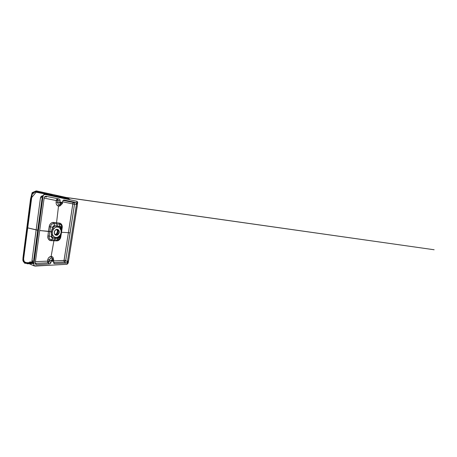<?xml version="1.0" encoding="UTF-8"?>
<svg xmlns="http://www.w3.org/2000/svg" width="457" height="457" viewBox="0 0 457 457"><rect width="100%" height="100%" fill="white"/><g stroke="black" fill="none" stroke-linecap="round" stroke-linejoin="round"><path stroke-width="0.69" d="M51.687 236.143L51.161 231.75L39.69 230.534L48.476 231.305L47.808 236.829L48.516 239.291L50.424 240.565L53.897 240.77L51.127 256.44L48.99 257.411L48.202 258.445L47.499 261.136L35.423 261.65L47.499 261.136L47.899 262.804L49.664 263.912L50.493 263.512L51.761 259.736L52.784 259.245L53.663 259.667L53.629 262.495L53.812 263.346L54.509 263.66L66.048 263.066L66.928 262.615L67.413 261.61L76.473 204.148L76.308 203.017L75.571 202.405L64.026 200.012L63.22 200.24L62.769 201.114L61.924 204.096L60.901 204.405L60.016 203.736L60.073 200.572L59.89 199.555L59.176 199.006L45.906 196.253L44.797 196.544L44.198 197.675L35.223 263.083L35.497 264.186L36.463 264.592L49.664 263.912L36.463 264.592L35.423 263.363L47.899 262.804L35.423 263.363L36.463 264.592L35.497 264.186L35.223 263.083L44.198 197.675L44.797 196.544L45.906 196.253L44.78 196.556L45.906 196.253L59.176 199.006L57.142 199.166C56.697 199.309 56.405 199.772 56.274 200.56L44.14 198.11M34.029 261.998L33.59 261.353L33.932 258.296L37.714 230.162L38.359 230.219L36.166 229.905L32.704 255.274L32.093 259.816L33.235 262.884L33.904 262.929M34.098 262.021C33.704 260.798 33.669 259.405 33.995 257.834L41.644 201.56C41.77 199.875 42.181 198.378 42.878 197.087L42.25 197.698L41.724 200.989L37.714 230.162L27.603 227.826L23.787 257.28C23.473 258.93 23.661 260.376 24.352 261.621M52.589 258.548L51.492 258.028L50.15 258.628L49.362 260.01L51.201 260.856C51.041 260.17 52.692 258.553 53.589 259.582L53.812 263.346L54.509 263.66L53.612 262.672L54.509 263.66L66.048 263.066L66.928 262.615L67.413 261.61L65.705 260.576L64.1 260.262L68.396 232.676L70.115 232.944L65.705 260.576C65.471 261.393 65.02 261.872 64.351 262.01C65.02 261.872 65.471 261.393 65.705 260.576L63.877 260.496L64.351 262.01L66.048 263.066L64.351 262.01L53.623 262.535L64.351 262.01L63.877 260.496L53.869 260.878L64.02 260.421L68.396 232.676L61.518 232.276L62.249 227.003L61.666 224.581L59.924 223.205L56.548 222.765L58.513 206.118C56.851 205.616 56.045 204.308 56.097 202.183L57.782 202.342L56.097 202.183L56.274 200.56L57.959 200.714L57.782 202.342L59.793 202.474L57.782 202.342L57.959 200.714L60.073 200.572L59.793 202.474C59.564 203.045 60.193 204.719 61.421 204.382C62.112 204.011 62.472 203.554 62.489 202.994L62.769 201.114L63.22 200.24L64.026 200.012L63.283 200.195L64.026 200.012L75.571 202.405L76.308 203.017L76.473 204.148L74.514 204.273L76.473 204.148L67.413 261.61L65.705 260.576L74.514 204.273L62.666 201.828L72.806 203.879L68.396 232.676L61.518 232.276L60.661 237.509L59.381 239.765L57.296 240.833L51.19 240.656C49.03 240.776 47.368 238.428 47.882 235.915L48.476 231.305L51.161 231.75L52.875 227.192L50.504 226.895L49.824 231.51L48.476 231.305L49.716 224.895L50.796 223.427L52.258 222.588L56.548 222.765L58.513 206.118L56.651 204.765L56.165 203.542L56.274 200.56L44.363 198.155M43.072 195.79L40.393 198.309L36.166 229.905L27.311 227.797L27.603 227.826L31.933 194.888C32.053 193.951 32.79 193.065 34.149 192.22C36.314 191.477 38.502 192.683 40.53 192.923L60.787 196.996C63.397 197.858 66.288 197.487 68.447 199.446C67.196 197.921 65.351 198.138 63.763 197.647L35.046 191.98L32.15 194.288L23.575 259.228C23.376 259.924 23.781 260.861 24.792 262.038L26.706 262.701L31.79 262.512M59.976 204.765L59.324 204.799C58.285 204.479 57.771 203.662 57.782 202.342L58.153 203.948L59.324 204.799L58.513 206.118L60.57 205.479L61.335 204.405C60.69 205.684 59.747 206.256 58.513 206.118L59.324 204.799L61.295 204.416M59.696 236.48L59.461 237.554L58.616 238.348L55.383 238.411L54.44 239.856L55.383 238.411L52.664 238.126L51.721 239.736L57.096 239.965L56.554 240.862L53.897 240.77L51.127 256.44L52.903 257.302L53.338 259.319C53.435 257.537 52.698 256.577 51.127 256.44L51.492 258.028L51.127 256.44C49.407 256.668 48.288 257.742 47.768 259.656L51.201 260.856L50.938 262.621L49.093 261.49L49.362 260.01L49.093 261.49L50.938 262.621L50.493 263.512L49.664 263.912L47.899 262.804C48.488 262.649 48.888 262.215 49.093 261.49L47.499 261.136L47.768 259.656L49.362 260.01C49.71 258.833 50.419 258.171 51.492 258.028L53.526 259.513M52.955 227.552L53.389 226.015L54.474 225.735L53.835 222.473L56.548 222.765L56.788 223.941L54.063 223.656C53.589 223.473 52.081 223.839 51.704 224.364C50.236 226.061 50.624 226.935 50.504 226.895L49.185 236.092C49.31 236.075 48.688 236.863 49.636 238.708C49.853 239.274 51.213 239.845 51.721 239.736L51.19 240.656L51.721 239.736L54.44 239.856L53.897 240.77L54.44 239.856L57.096 239.965L58.09 238.394L55.383 238.411L55.994 237.566L53.772 236.663L52.406 234.39L52.275 231.973L53.098 229.62L55.103 227.575L56.611 227.026L58.462 227.203L59.736 227.992L61.015 230.271L61.112 232.613L60.318 234.892L58.399 236.915L55.994 237.566L57.868 237.2L60.318 234.892C61.141 233.396 61.369 231.859 61.015 230.271L60.473 228.923C59.976 228.094 59.301 227.523 58.462 227.203L56.611 227.026L56.097 225.838L57.239 225.855L56.788 223.941L54.063 223.656L54.474 225.735L59.901 226.266L59.439 224.227L56.788 223.941L57.559 226.998L57.239 225.855L58.353 226.061L58.462 227.203L58.353 226.061C59.524 226.495 60.393 227.306 60.947 228.489L60.815 226.735L58.353 226.061M55.417 234.978L57.314 235.092L58.873 233.59L59.21 231.339L58.125 229.631L56.228 229.471L54.629 230.985L54.292 233.276L55.417 234.978M57.211 229.328L57.588 229.397C58.427 229.517 59.644 230.951 59.136 232.899C58.262 234.681 57.331 235.469 56.331 235.264L55.805 235.155C54.949 234.989 53.812 233.43 54.406 231.533C55.326 229.831 56.257 229.094 57.211 229.328M55.628 235.087C56.508 235.469 57.491 234.881 58.576 233.327C59.427 231.453 58.336 229.545 57.405 229.351C58.256 229.563 59.307 231.139 58.719 232.967C57.822 234.618 56.908 235.344 55.971 235.138L55.628 235.087M56.097 225.838L56.611 227.026C55.548 227.209 54.6 227.757 53.777 228.671L52.761 227.757C53.749 226.678 54.863 226.038 56.097 225.838L54.474 225.735C53.572 225.649 53.041 226.135 52.875 227.192L50.504 226.895C50.618 224.901 52.429 223.273 54.063 223.656L53.835 222.473C51.727 222.028 49.407 224.124 49.202 226.689L50.504 226.895L49.202 226.689L48.476 231.305L49.824 231.51L49.185 236.092L47.882 235.915L49.185 236.092C48.739 238.034 50.036 239.868 51.721 239.736L52.664 238.126C51.767 238.074 51.384 237.531 51.521 236.498L49.185 236.092L51.521 236.498L51.572 235.932L51.687 237.697L52.389 238.097L54.269 238.263L53.469 237.92M53.166 237.737L52.738 237.417M55.206 226.066L54.337 226.466M57.771 237.971L58.285 237.703M59.461 226.649L59.884 226.992M60.901 228.391L61.152 231.082L60.947 228.489L60.615 229.186L60.987 227.934L61.746 227.929M61.546 227.974L60.987 227.934C61.095 226.906 60.735 226.352 59.901 226.266L59.439 224.227L56.788 223.941L56.548 222.765L59.199 223.067L59.439 224.227L59.199 223.067C61.267 223.107 62.672 225.495 62.163 227.883L61.518 232.276L61.198 232.27L61.518 232.276L60.838 236.646C60.627 239.034 58.565 241.125 56.554 240.862L57.096 239.965L59.296 239.154M56.525 238.371L56.931 237.497L56.525 238.371C57.788 238.131 58.867 237.474 59.758 236.4L59.564 235.932L59.758 236.4L60.621 234.298L59.633 236.943L60.421 236.726M63.46 264.489L34.938 266.094L33.738 265.277L43.004 196.179L43.861 194.539L45.694 194.591L76.119 201.086L77.039 201.331L77.713 202.32L68.196 263.032L67.116 264.237L63.46 264.489M52.104 261.261L52.863 261.227L52.995 260.347L52.235 260.381L52.104 261.261M61.598 202.337L60.838 202.188L60.695 203.137L61.461 203.279L61.598 202.337M73.611 202.554C73.137 202.668 72.829 203.074 72.686 203.782C72.829 203.074 73.137 202.668 73.611 202.554C74.245 202.794 74.548 203.365 74.514 204.273C74.548 203.365 74.245 202.794 73.611 202.554L75.571 202.405L73.611 202.554L63.083 200.389L72.092 202.24M35.423 263.363L35.229 263.061L35.212 263.352M46.511 196.996L44.7 196.63M51.253 234.709L52.406 234.39L52.795 235.406L51.572 235.932L51.161 231.75L52.041 231.916L52.406 234.39L51.253 234.709M53.098 229.62L52.041 231.916L52.406 234.39C52.007 232.756 52.241 231.168 53.098 229.62L52.092 228.9L52.761 227.757L53.777 228.671L52.041 231.916L51.161 231.75L52.092 228.9L53.098 229.62M51.572 235.932L52.795 235.406C53.338 236.412 54.097 237.08 55.08 237.4L54.269 238.263C53.126 237.908 52.229 237.132 51.572 235.932M32.693 262.741L26.997 262.986L24.358 262.061L23.296 259.376L31.893 194.145L34.995 191.666L52.406 195.179L37.24 191.894C36.154 191.54 35.063 191.563 33.967 191.963C31.607 192.923 31.344 196.036 31.116 198.367L23.307 258.953C23.193 260.102 23.518 261.118 24.29 261.992C25.923 263.603 28.494 262.764 30.505 262.838L32.693 262.741M68.064 199.366C65.974 197.921 63.14 198.007 60.581 197.247L52.378 195.476L52.698 196.087L52.378 195.476L66.871 198.629L68.064 199.366M60.45 236.812L59.924 238.394L58.764 239.577L57.096 239.965L58.09 238.394C58.924 238.428 59.439 237.943 59.633 236.943L60.455 236.789L61.175 232.419L61.786 227.957L61.375 225.358C60.878 224.661 60.238 224.284 59.439 224.227C60.387 224.278 61.084 224.758 61.541 225.678M74.514 204.273L70.115 232.944L68.396 232.676L72.829 204.062L74.514 204.273M54.269 238.263L55.08 237.4L55.994 237.566L55.383 238.411L54.269 238.263M42.512 195.727L41.141 196.373L40.45 197.904L31.984 260.65L32.247 262.147L33.898 262.946M51.909 265.146L66.911 264.277L68.687 260.107L77.302 205.696L76.747 201.229L44.637 194.396L43.181 195.396L33.789 263.763L34.178 265.9L51.909 265.146M52.641 260.182L52.932 260.279C53.218 260.81 53.063 261.193 52.458 261.427L52.167 261.324C51.881 260.793 52.041 260.41 52.641 260.182M61.049 203.405C60.444 202.914 60.473 202.462 61.141 202.057L61.249 202.068C61.855 202.565 61.821 203.017 61.147 203.411L61.049 203.405M59.89 199.555L60.073 200.572L57.959 200.714C57.976 199.903 57.702 199.389 57.142 199.166L59.176 199.006L59.89 199.555M57.771 199.72L57.959 200.714L56.274 200.56L57.142 199.166L57.771 199.72M47.488 261.198L49.093 261.49L47.899 262.804L47.488 261.198M61.792 227.883L62.163 227.883L61.792 227.883M60.478 236.652L60.838 236.646L60.478 236.652M57.491 229.551L57.342 229.34C58.953 230.985 57.256 234.972 55.577 235.064L57.553 233.276L57.959 232.002L57.491 229.551M54.983 234.635L56.377 233.921L57.393 231.916L57.371 230.796L56.617 229.363C57.405 230.111 57.593 231.225 57.188 232.699C56.519 233.944 55.788 234.59 54.983 234.635M56.965 229.323C57.713 230.151 57.879 231.299 57.462 232.767C56.822 234.041 56.085 234.738 55.246 234.864C56.085 234.738 56.822 234.041 57.462 232.767C57.879 231.299 57.713 230.151 56.965 229.323M69.498 199.675L66.219 197.464L36.229 190.906L32.15 192.643L30.573 198.789L22.993 257.577L22.85 260.387L24.718 263.266L33.824 263.489L27.329 263.792L23.307 261.775L23.29 255.274L30.539 198.944L37.08 191.055L65.22 197.235L67.859 197.961L69.498 199.675L68.938 198.658L69.487 199.669M33.869 263.152L28.471 263.409L34.201 265.917M44.637 194.396L434.15 249.756L44.226 194.414M70.669 199.92L69.293 199.321L69.515 199.675M32.133 261.918L29.562 262.027L33.167 262.866"/></g></svg>
